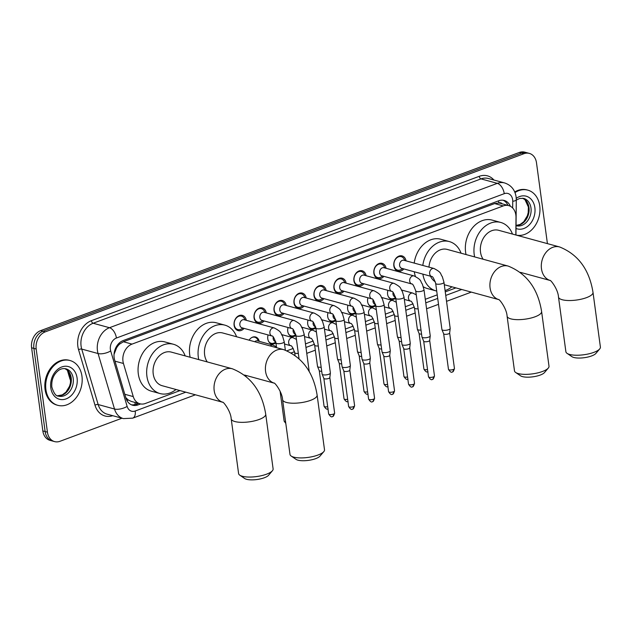 <?xml version="1.0" encoding="UTF-8"?>
<svg xmlns="http://www.w3.org/2000/svg" width="632" height="632" viewBox="0 0 632 632"><rect width="100%" height="100%" fill="white"/><g stroke="black" fill="none" stroke-linecap="round" stroke-linejoin="round"><path stroke-width="0.95" d="M275.931 342.923A7.434 5.712 -74.7 0 1 271.586 343.871A7.434 5.712 -74.7 0 1 267.778 338.847A7.434 5.712 -74.7 0 1 268.11 334.944M295.902 335.489A7.434 5.712 -74.7 0 1 291.557 336.437A7.434 5.712 -74.7 0 1 287.75 331.413A7.434 5.712 -74.7 0 1 288.081 327.51M315.874 328.055A7.434 5.712 -74.7 0 1 311.529 329.003A7.434 5.712 -74.7 0 1 307.721 323.987A7.434 5.712 -74.7 0 1 308.053 320.076M335.845 320.629A7.434 5.712 -74.7 0 1 331.5 321.57A7.434 5.712 -74.7 0 1 327.684 316.553A7.434 5.712 -74.7 0 1 328.024 312.65M355.808 313.195A7.434 5.712 -74.7 0 1 351.463 314.136A7.434 5.712 -74.7 0 1 347.655 309.119A7.434 5.712 -74.7 0 1 347.987 305.217M375.779 305.762A7.434 5.712 -74.7 0 1 371.434 306.71A7.434 5.712 -74.7 0 1 367.627 301.685A7.434 5.712 -74.7 0 1 367.958 297.783M395.75 298.328A7.434 5.712 -74.7 0 1 391.406 299.276A7.434 5.712 -74.7 0 1 387.598 294.251A7.434 5.712 -74.7 0 1 387.93 290.349M244.102 328.387A7.908 6.075 -74.7 0 1 238.153 330.615A7.908 6.075 -74.7 0 1 234.101 325.275A7.908 6.075 -74.7 0 1 242.317 315.368A7.908 6.075 -74.7 0 1 246.306 320.321M264.073 320.953A7.908 6.075 -74.7 0 1 258.117 323.189A7.908 6.075 -74.7 0 1 254.064 317.849A7.908 6.075 -74.7 0 1 262.288 307.934A7.908 6.075 -74.7 0 1 266.277 312.887M284.045 313.519A7.908 6.075 -74.7 0 1 278.088 315.755A7.908 6.075 -74.7 0 1 274.035 310.415A7.908 6.075 -74.7 0 1 282.251 300.508A7.908 6.075 -74.7 0 1 286.241 305.454M304.008 306.086A7.908 6.075 -74.7 0 1 298.059 308.321A7.908 6.075 -74.7 0 1 294.006 302.981A7.908 6.075 -74.7 0 1 302.222 293.074A7.908 6.075 -74.7 0 1 306.212 298.02M323.979 298.652A7.908 6.075 -74.7 0 1 318.022 300.887A7.908 6.075 -74.7 0 1 313.978 295.547A7.908 6.075 -74.7 0 1 322.194 285.64A7.908 6.075 -74.7 0 1 326.183 290.594M343.95 291.218A7.908 6.075 -74.7 0 1 337.994 293.453A7.908 6.075 -74.7 0 1 333.941 288.113A7.908 6.075 -74.7 0 1 342.165 278.206A7.908 6.075 -74.7 0 1 346.154 283.16M363.921 283.792A7.908 6.075 -74.7 0 1 357.965 286.019A7.908 6.075 -74.7 0 1 353.912 280.679A7.908 6.075 -74.7 0 1 362.128 270.773A7.908 6.075 -74.7 0 1 366.118 275.726M383.885 276.358A7.908 6.075 -74.7 0 1 377.936 278.594A7.908 6.075 -74.7 0 1 373.883 273.253A7.908 6.075 -74.7 0 1 382.099 263.339A7.908 6.075 -74.7 0 1 386.089 268.292M403.856 268.924A7.908 6.075 -74.7 0 1 397.899 271.16A7.908 6.075 -74.7 0 1 393.847 265.819A7.908 6.075 -74.7 0 1 402.07 255.913A7.908 6.075 -74.7 0 1 406.06 260.858M515.831 234.993L516.004 217.368A13.928 10.705 105.3 0 0 515.854 215.03A13.928 10.705 105.3 0 0 508.713 205.613A13.928 10.705 105.3 0 0 503.269 205.921L132.017 344.108A13.928 10.705 105.3 0 0 123.445 363.479L133.265 396.596A13.928 10.705 105.3 0 0 139.933 403.793A13.928 10.705 105.3 0 0 145.384 403.477L180.017 390.592M116.501 348.05A13.928 10.705 -74.7 0 1 119.645 344.077L119.456 344.148A4.645 3.571 105.3 0 0 116.501 348.05L114.037 354.386M502.171 203.828A4.645 3.571 105.3 0 0 498.853 202.935L498.664 203.006A13.928 10.705 -74.7 0 1 500.109 203.259L508.713 205.613M125.8 397.639L128.264 399.977L131.298 401.431L139.933 403.793M498.664 203.006L494.651 203.567L123.39 341.754L119.645 344.077M287.039 350.76L293.272 348.437M305.477 343.895L313.243 341.003M325.44 336.461L333.206 333.57M345.412 329.027L353.177 326.136M365.383 321.593L373.149 318.702M385.354 314.159L393.112 311.276M405.317 306.733L413.083 303.842M425.289 299.299L437.226 294.852M445.26 291.865L455.909 287.9M249.119 340.19A7.434 5.712 -74.7 0 1 255.533 336.967A7.434 5.712 -74.7 0 1 259.231 341.343M121.992 418.218L60.016 441.286A13.928 10.705 -74.7 0 1 54.573 441.594A13.928 10.705 -74.7 0 1 47.432 432.185L36.19 349.038L33.891 348.406A13.928 10.705 -74.7 0 1 42.929 331.255L521.613 153.086A13.928 10.705 -74.7 0 1 527.056 152.778A13.928 10.705 -74.7 0 0 521.613 153.086L42.929 331.255A13.928 10.705 -74.7 0 0 33.891 348.406L45.133 431.553L33.891 348.406L31.6 347.782A13.928 10.705 -74.7 0 1 40.638 330.631L519.322 152.462A13.928 10.705 -74.7 0 1 524.765 152.154L529.355 153.402A13.928 10.705 -74.7 0 1 536.497 162.819L547.423 243.628M54.573 441.594L52.274 440.97A13.928 10.705 -74.7 0 1 45.133 431.553A13.928 10.705 -74.7 0 0 52.274 440.97L49.983 440.346A13.928 10.705 -74.7 0 1 42.842 430.929L31.6 347.782M510.395 206.277A13.928 10.705 105.3 0 0 504.218 200.455A13.928 10.705 105.3 0 0 498.774 200.771L123.185 340.561A13.928 10.705 105.3 0 0 114.621 359.932L125.91 398.018A13.928 10.705 105.3 0 0 132.578 405.215A13.928 10.705 105.3 0 0 138.029 404.907L140.604 403.943M503.048 200.226A13.928 10.705 -74.7 0 1 508.002 205.416M36.19 349.038A13.928 10.705 -74.7 0 1 45.227 331.879L523.904 153.71A13.928 10.705 -74.7 0 1 529.355 153.402M138.266 403.335L135.73 404.275A13.928 10.705 -74.7 0 1 131.456 404.82M514.993 192.586A23.218 17.838 -74.7 0 1 527.831 190.145A23.218 17.838 -74.7 0 1 539.736 205.835A23.218 17.838 -74.7 0 1 516.147 235.08M514.74 191.962A23.218 17.838 -74.7 0 1 526.97 189.908L527.831 190.145M45.915 389.636A23.218 17.838 -74.7 0 1 70.057 360.532A23.218 17.838 -74.7 0 1 81.955 376.222A23.218 17.838 -74.7 0 1 57.812 405.325A23.218 17.838 -74.7 0 1 45.915 389.636M57.812 405.325L56.959 405.088A23.218 17.838 -74.7 0 1 45.054 389.399A23.218 17.838 -74.7 0 1 69.196 360.295L70.057 360.532M599.697 348.935L595.873 353.438A12.774 3.95 172.3 0 1 591.623 355.935A12.774 3.95 172.3 0 1 571.936 356.677L567.062 353.351A17.412 5.388 -7.7 0 0 593.898 352.348A17.412 5.388 -7.7 0 0 599.697 348.935A17.412 5.388 -7.7 0 0 600.4 347.071L593.006 292.371A17.412 5.388 172.3 0 1 586.496 297.64A17.412 5.388 172.3 0 1 568.571 300.524A17.412 5.388 172.3 0 1 558.491 297.04L565.885 351.74A17.412 5.388 -7.7 0 0 567.062 353.351M550.045 280.442A17.412 13.383 105.3 0 1 541.474 268.774A17.412 13.383 105.3 0 1 552.771 247.333A17.412 13.383 105.3 0 1 559.581 246.946L498.624 230.293A17.412 13.383 105.3 0 0 480.518 252.121A17.412 13.383 105.3 0 0 483.14 259.238M474.648 256.916A25.541 19.624 -74.7 0 1 474.205 254.467A25.541 19.624 -74.7 0 1 500.765 222.448A25.541 19.624 -74.7 0 1 512.465 234.077M466.045 254.57A25.541 19.624 -74.7 0 1 465.602 252.121A25.541 19.624 -74.7 0 1 492.162 220.102L500.765 222.448M548.299 368.069L544.476 372.572A12.774 3.95 172.3 0 1 540.218 375.068A12.774 3.95 172.3 0 1 520.539 375.803L515.657 372.477A17.412 5.388 -7.7 0 0 542.493 371.474A17.412 5.388 -7.7 0 0 548.299 368.069A17.412 5.388 -7.7 0 0 549.003 366.205L541.6 311.505A17.412 5.388 172.3 0 1 535.099 316.774A17.412 5.388 172.3 0 1 517.173 319.65A17.412 5.388 172.3 0 1 507.093 316.166L514.488 370.873A17.412 5.388 -7.7 0 0 515.657 372.477M444.296 284.724L498.664 299.584A17.412 13.383 105.3 0 1 490.077 287.908A17.412 13.383 105.3 0 1 501.373 266.467A17.412 13.383 105.3 0 1 508.183 266.08L447.219 249.419A17.412 13.383 105.3 0 0 428.978 267.123M422.816 265.44A25.541 19.624 -74.7 0 1 449.36 241.582A25.541 19.624 -74.7 0 1 461.068 253.203M414.213 263.086A25.541 19.624 -74.7 0 1 440.757 239.236L449.36 241.582M430.518 276.208A17.412 13.383 105.3 0 0 435.353 281.856M451.888 286.802A25.541 19.624 -74.7 0 1 445.086 290.57M436.712 291.06A25.541 19.624 -74.7 0 1 435.898 290.854A25.541 19.624 -74.7 0 1 422.879 274.122M435.898 290.854L427.295 288.508A25.541 19.624 -74.7 0 1 423.369 286.81M415.429 276.437A25.541 19.624 -74.7 0 1 414.276 271.768M323.805 451.627L319.982 456.122A12.774 3.95 172.3 0 1 315.731 458.627A12.774 3.95 172.3 0 1 296.053 459.361L291.17 456.035A17.412 5.388 -7.7 0 0 318.007 455.032A17.412 5.388 -7.7 0 0 323.805 451.627A17.412 5.388 -7.7 0 0 324.508 449.763L317.114 395.055A17.412 5.388 172.3 0 1 310.612 400.333A17.412 5.388 172.3 0 1 292.679 403.208A17.412 5.388 172.3 0 1 282.599 399.724L289.993 454.424A17.412 5.388 -7.7 0 0 291.17 456.035M274.154 383.126A17.412 13.383 105.3 0 1 265.582 371.466A17.412 13.383 105.3 0 1 276.887 350.025A17.412 13.383 105.3 0 1 283.689 349.638L222.733 332.977A17.412 13.383 105.3 0 0 204.626 354.805A17.412 13.383 105.3 0 0 207.249 361.923M198.756 359.608A25.541 19.624 -74.7 0 1 198.314 357.159A25.541 19.624 -74.7 0 1 224.873 325.14A25.541 19.624 -74.7 0 1 236.581 336.761M190.153 357.254A25.541 19.624 -74.7 0 1 189.711 354.805A25.541 19.624 -74.7 0 1 216.27 322.786L224.873 325.14M272.408 470.753L268.584 475.256A12.774 3.95 172.3 0 1 264.326 477.76A12.774 3.95 172.3 0 1 244.647 478.495L239.765 475.169A17.412 5.388 -7.7 0 0 266.609 474.166A17.412 5.388 -7.7 0 0 272.408 470.753A17.412 5.388 -7.7 0 0 273.111 468.889L265.717 414.189A17.412 5.388 172.3 0 1 259.207 419.458A17.412 5.388 172.3 0 1 241.282 422.342A17.412 5.388 172.3 0 1 231.201 418.858L238.596 473.558A17.412 5.388 -7.7 0 0 239.765 475.169M222.756 402.26A17.412 13.383 105.3 0 1 214.185 390.6A17.412 13.383 105.3 0 1 225.482 369.151A17.412 13.383 105.3 0 1 232.292 368.764L171.327 352.111A17.412 13.383 105.3 0 0 153.22 373.939A17.412 13.383 105.3 0 0 162.148 385.71L222.772 402.276M175.996 389.494A25.541 19.624 -74.7 0 1 160.007 393.546A25.541 19.624 -74.7 0 1 146.916 376.285A25.541 19.624 -74.7 0 1 173.476 344.274A25.541 19.624 -74.7 0 1 185.176 355.895M160.007 393.546L151.404 391.192A25.541 19.624 -74.7 0 1 138.313 373.939A25.541 19.624 -74.7 0 1 164.873 341.92L173.476 344.274M404.986 260.566L403.982 258.851A6.968 5.348 105.3 0 0 401.249 256.655A6.968 5.348 105.3 0 0 394.005 265.393A6.968 5.348 105.3 0 0 397.575 270.093A6.968 5.348 105.3 0 0 401.043 269.595L402.782 268.632M403.951 260.281A4.179 3.207 105.3 0 0 399.606 265.527A4.179 3.207 105.3 0 0 401.755 268.347L431.798 276.563A4.179 3.207 105.3 0 1 429.657 273.735A4.179 3.207 105.3 0 1 432.169 268.671A4.179 3.207 105.3 0 1 434.002 268.497L403.951 260.281M435.677 283.405A4.179 1.296 172.3 0 0 437.984 284.242A4.179 1.296 172.3 0 0 442.195 283.626A4.179 1.296 172.3 0 0 442.4 283.555A4.179 1.296 172.3 0 0 443.964 282.291L450.197 328.411A4.179 1.296 172.3 0 1 450.197 328.522A4.179 1.296 172.3 0 1 448.641 329.675A4.179 1.296 172.3 0 1 442.811 330.18A4.179 1.296 172.3 0 1 441.942 329.635A4.179 1.296 172.3 0 1 441.918 329.533L435.677 283.405C433.852 278.435 432.557 276.152 431.798 276.563M449.644 332.945A3.018 0.932 172.3 0 1 449.644 333.017A3.018 0.932 172.3 0 1 448.515 333.854A3.018 0.932 172.3 0 1 444.304 334.217A3.018 0.932 172.3 0 1 443.68 333.83A3.018 0.932 172.3 0 1 443.656 333.751M385.014 268L384.011 266.277A6.968 5.348 105.3 0 0 381.278 264.089A6.968 5.348 105.3 0 0 374.033 272.819A6.968 5.348 105.3 0 0 377.604 277.527A6.968 5.348 105.3 0 0 381.072 277.029L382.818 276.065M383.987 267.715A4.179 3.207 105.3 0 0 379.642 272.953A4.179 3.207 105.3 0 0 381.783 275.781L411.835 283.989A4.179 3.207 105.3 0 1 409.694 281.169A4.179 3.207 105.3 0 1 412.198 276.105A4.179 3.207 105.3 0 1 414.039 275.931L383.987 267.715M415.714 290.839A4.179 1.296 172.3 0 0 418.013 291.676A4.179 1.296 172.3 0 0 422.223 291.06A4.179 1.296 172.3 0 0 422.437 290.989A4.179 1.296 172.3 0 0 423.993 289.717L430.234 335.845A4.179 1.296 172.3 0 1 430.234 335.947A4.179 1.296 172.3 0 1 428.67 337.109A4.179 1.296 172.3 0 1 422.848 337.614A4.179 1.296 172.3 0 1 421.978 337.069A4.179 1.296 172.3 0 1 421.947 336.967L415.714 290.839C413.881 285.862 412.593 283.578 411.835 283.989M429.673 340.379A3.018 0.932 172.3 0 1 429.673 340.451A3.018 0.932 172.3 0 1 428.543 341.288A3.018 0.932 172.3 0 1 424.341 341.651A3.018 0.932 172.3 0 1 423.709 341.256A3.018 0.932 172.3 0 1 423.693 341.185M365.051 275.433L364.04 273.711A6.968 5.348 105.3 0 0 361.307 271.523A6.968 5.348 105.3 0 0 354.07 280.252A6.968 5.348 105.3 0 0 357.641 284.961A6.968 5.348 105.3 0 0 361.101 284.463L362.847 283.499M364.016 275.149A4.179 3.207 105.3 0 0 359.671 280.387A4.179 3.207 105.3 0 0 361.812 283.215L391.864 291.423A4.179 3.207 105.3 0 1 389.723 288.603A4.179 3.207 105.3 0 1 392.227 283.539A4.179 3.207 105.3 0 1 394.068 283.365L364.016 275.149M395.743 298.272A4.179 1.296 172.3 0 0 398.042 299.102A4.179 1.296 172.3 0 0 402.252 298.494A4.179 1.296 172.3 0 0 402.466 298.415A4.179 1.296 172.3 0 0 404.022 297.151L410.263 343.279A4.179 1.296 172.3 0 1 410.263 343.381A4.179 1.296 172.3 0 1 408.699 344.543A4.179 1.296 172.3 0 1 402.876 345.048A4.179 1.296 172.3 0 1 402.007 344.503A4.179 1.296 172.3 0 1 401.976 344.401L395.743 298.272C393.918 293.295 392.622 291.012 391.864 291.423M409.702 347.805A3.018 0.932 172.3 0 1 409.702 347.884A3.018 0.932 172.3 0 1 408.572 348.722A3.018 0.932 172.3 0 1 404.369 349.085A3.018 0.932 172.3 0 1 403.737 348.69A3.018 0.932 172.3 0 1 403.722 348.619M345.08 282.867L344.069 281.145A6.968 5.348 105.3 0 0 341.343 278.957A6.968 5.348 105.3 0 0 334.099 287.686A6.968 5.348 105.3 0 0 337.67 292.395A6.968 5.348 105.3 0 0 341.138 291.897L342.876 290.925M344.045 282.583A4.179 3.207 105.3 0 0 339.7 287.821A4.179 3.207 105.3 0 0 341.841 290.649L371.893 298.857A4.179 3.207 105.3 0 1 369.752 296.037A4.179 3.207 105.3 0 1 372.264 290.973A4.179 3.207 105.3 0 1 374.097 290.791L344.045 282.583M375.771 305.706A4.179 1.296 172.3 0 0 378.078 306.536A4.179 1.296 172.3 0 0 382.289 305.928A4.179 1.296 172.3 0 0 382.494 305.849A4.179 1.296 172.3 0 0 384.058 304.585L390.292 350.713A4.179 1.296 172.3 0 1 390.292 350.815A4.179 1.296 172.3 0 1 388.727 351.977A4.179 1.296 172.3 0 1 382.905 352.474A4.179 1.296 172.3 0 1 382.036 351.929A4.179 1.296 172.3 0 1 382.012 351.827L375.771 305.706C373.947 300.729 372.651 298.446 371.893 298.857M389.731 355.239A3.018 0.932 172.3 0 1 389.731 355.318A3.018 0.932 172.3 0 1 388.609 356.156A3.018 0.932 172.3 0 1 384.398 356.519A3.018 0.932 172.3 0 1 383.774 356.124A3.018 0.932 172.3 0 1 383.75 356.053M325.109 290.301L324.105 288.579A6.968 5.348 105.3 0 0 321.372 286.391A6.968 5.348 105.3 0 0 314.128 295.12A6.968 5.348 105.3 0 0 317.699 299.829A6.968 5.348 105.3 0 0 321.167 299.331L322.905 298.359M324.082 290.017A4.179 3.207 105.3 0 0 319.729 295.255A4.179 3.207 105.3 0 0 321.878 298.075L351.929 306.291A4.179 3.207 105.3 0 1 349.78 303.463A4.179 3.207 105.3 0 1 352.293 298.407A4.179 3.207 105.3 0 1 354.125 298.225L324.082 290.017M355.8 313.14A4.179 1.296 172.3 0 0 358.107 313.97A4.179 1.296 172.3 0 0 362.318 313.353A4.179 1.296 172.3 0 0 362.523 313.282A4.179 1.296 172.3 0 0 364.087 312.018L370.32 358.139A4.179 1.296 172.3 0 1 370.32 358.249A4.179 1.296 172.3 0 1 368.764 359.411A4.179 1.296 172.3 0 1 362.934 359.908A4.179 1.296 172.3 0 1 362.065 359.363A4.179 1.296 172.3 0 1 362.041 359.26L355.8 313.14C353.975 308.163 352.68 305.88 351.929 306.291M369.767 362.673A3.018 0.932 172.3 0 1 369.767 362.752A3.018 0.932 172.3 0 1 368.638 363.59A3.018 0.932 172.3 0 1 364.427 363.953A3.018 0.932 172.3 0 1 363.803 363.558A3.018 0.932 172.3 0 1 363.779 363.487M305.145 297.727L304.134 296.013A6.968 5.348 105.3 0 0 301.401 293.817A6.968 5.348 105.3 0 0 294.157 302.554A6.968 5.348 105.3 0 0 297.727 307.263A6.968 5.348 105.3 0 0 301.195 306.765L302.941 305.793M304.111 297.451A4.179 3.207 105.3 0 0 299.766 302.688A4.179 3.207 105.3 0 0 301.906 305.509L331.958 313.725A4.179 3.207 105.3 0 1 329.817 310.897A4.179 3.207 105.3 0 1 332.321 305.833A4.179 3.207 105.3 0 1 334.162 305.659L304.111 297.451M335.837 320.574A4.179 1.296 172.3 0 0 338.136 321.404A4.179 1.296 172.3 0 0 342.347 320.787A4.179 1.296 172.3 0 0 342.56 320.716A4.179 1.296 172.3 0 0 344.116 319.452L350.357 365.572A4.179 1.296 172.3 0 1 350.357 365.683A4.179 1.296 172.3 0 1 348.793 366.837A4.179 1.296 172.3 0 1 342.971 367.342A4.179 1.296 172.3 0 1 342.102 366.797A4.179 1.296 172.3 0 1 342.07 366.694L335.837 320.574C334.004 315.597 332.716 313.314 331.958 313.725M349.796 370.107A3.018 0.932 172.3 0 1 349.796 370.186A3.018 0.932 172.3 0 1 348.667 371.024A3.018 0.932 172.3 0 1 344.464 371.387A3.018 0.932 172.3 0 1 343.832 370.992A3.018 0.932 172.3 0 1 343.816 370.913M285.174 305.161L284.163 303.447A6.968 5.348 105.3 0 0 281.438 301.251A6.968 5.348 105.3 0 0 274.193 309.988A6.968 5.348 105.3 0 0 277.764 314.689A6.968 5.348 105.3 0 0 281.224 314.191L282.97 313.227M284.139 304.885A4.179 3.207 105.3 0 0 279.794 310.122A4.179 3.207 105.3 0 0 281.935 312.943L311.987 321.159A4.179 3.207 105.3 0 1 309.846 318.331A4.179 3.207 105.3 0 1 312.35 313.267A4.179 3.207 105.3 0 1 314.191 313.093L284.139 304.885M315.866 328A4.179 1.296 172.3 0 0 318.165 328.838A4.179 1.296 172.3 0 0 322.375 328.221A4.179 1.296 172.3 0 0 322.589 328.15A4.179 1.296 172.3 0 0 324.153 326.886L330.386 373.006A4.179 1.296 172.3 0 1 330.386 373.117A4.179 1.296 172.3 0 1 328.822 374.27A4.179 1.296 172.3 0 1 322.999 374.776A4.179 1.296 172.3 0 1 322.13 374.231A4.179 1.296 172.3 0 1 322.099 374.128L315.866 328C314.041 323.031 312.745 320.748 311.987 321.159M329.825 377.541A3.018 0.932 172.3 0 1 329.825 377.612A3.018 0.932 172.3 0 1 328.695 378.45A3.018 0.932 172.3 0 1 324.493 378.813A3.018 0.932 172.3 0 1 323.861 378.426A3.018 0.932 172.3 0 1 323.845 378.347M265.203 312.595L264.192 310.873A6.968 5.348 105.3 0 0 261.466 308.685A6.968 5.348 105.3 0 0 254.222 317.414A6.968 5.348 105.3 0 0 257.793 322.123A6.968 5.348 105.3 0 0 261.261 321.625L262.999 320.661M264.168 312.311A4.179 3.207 105.3 0 0 259.823 317.556A4.179 3.207 105.3 0 0 261.964 320.377L292.016 328.585A4.179 3.207 105.3 0 1 289.875 325.764A4.179 3.207 105.3 0 1 292.387 320.701A4.179 3.207 105.3 0 1 294.22 320.527L264.168 312.311M245.232 320.029L244.228 318.307A6.968 5.348 105.3 0 0 241.495 316.118A6.968 5.348 105.3 0 0 234.251 324.848A6.968 5.348 105.3 0 0 237.822 329.556A6.968 5.348 105.3 0 0 241.29 329.059L243.028 328.095M244.205 319.745A4.179 3.207 105.3 0 0 239.86 324.982A4.179 3.207 105.3 0 0 242.001 327.81L272.052 336.019A4.179 3.207 105.3 0 1 269.904 333.198A4.179 3.207 105.3 0 1 272.416 328.134A4.179 3.207 105.3 0 1 274.256 327.961L244.205 319.745M393.065 292.332A4.179 3.207 105.3 0 0 392.986 294.093A4.179 3.207 105.3 0 0 395.126 296.922L395.498 297.024M421.015 330.062A4.179 1.296 172.3 0 1 418.266 329.912A4.179 1.296 172.3 0 1 417.397 329.367A4.179 1.296 172.3 0 1 417.365 329.272L414.489 307.997C412.664 303.028 411.369 300.745 410.61 301.156A4.179 3.207 105.3 0 1 408.469 298.328A4.179 3.207 105.3 0 1 410.982 293.264A4.179 3.207 105.3 0 1 412.815 293.09L401.636 290.033M421.56 334.075A3.018 0.932 172.3 0 1 419.759 333.957A3.018 0.932 172.3 0 1 419.127 333.562A3.018 0.932 172.3 0 1 419.111 333.491M388.356 296.7A6.968 5.348 105.3 0 0 390.955 298.667A6.968 5.348 105.3 0 0 394.415 298.17L395.608 297.506M373.093 299.766A4.179 3.207 105.3 0 0 373.014 301.527A4.179 3.207 105.3 0 0 375.155 304.355L375.527 304.458M401.043 337.496A4.179 1.296 172.3 0 1 398.294 337.346A4.179 1.296 172.3 0 1 397.425 336.801A4.179 1.296 172.3 0 1 397.394 336.698L394.518 315.431C392.693 310.454 391.398 308.171 390.639 308.582A4.179 3.207 105.3 0 1 388.498 305.762A4.179 3.207 105.3 0 1 391.011 300.698A4.179 3.207 105.3 0 1 392.843 300.524L381.665 297.467M401.589 341.509A3.018 0.932 172.3 0 1 399.787 341.391A3.018 0.932 172.3 0 1 399.155 340.996A3.018 0.932 172.3 0 1 399.14 340.925M368.393 304.134A6.968 5.348 105.3 0 0 370.984 306.101A6.968 5.348 105.3 0 0 374.452 305.604L375.637 304.94M353.122 307.199A4.179 3.207 105.3 0 0 353.043 308.961A4.179 3.207 105.3 0 0 355.192 311.789L355.555 311.884M381.072 344.93A4.179 1.296 172.3 0 1 378.323 344.78A4.179 1.296 172.3 0 1 377.454 344.235A4.179 1.296 172.3 0 1 377.43 344.132L374.555 322.865C372.722 317.888 371.434 315.605 370.676 316.016A4.179 3.207 105.3 0 1 368.527 313.195A4.179 3.207 105.3 0 1 371.039 308.132A4.179 3.207 105.3 0 1 372.88 307.958L361.694 304.901M381.617 348.943A3.018 0.932 172.3 0 1 379.816 348.825A3.018 0.932 172.3 0 1 379.192 348.43A3.018 0.932 172.3 0 1 379.168 348.351M348.422 311.568A6.968 5.348 105.3 0 0 351.013 313.535A6.968 5.348 105.3 0 0 354.481 313.038L355.674 312.374M333.151 314.633A4.179 3.207 105.3 0 0 333.08 316.395A4.179 3.207 105.3 0 0 335.221 319.215L335.592 319.318M361.109 352.364A4.179 1.296 172.3 0 1 358.352 352.214A4.179 1.296 172.3 0 1 357.483 351.668A4.179 1.296 172.3 0 1 357.459 351.566L354.584 330.299C352.759 325.322 351.463 323.039 350.705 323.45A4.179 3.207 105.3 0 1 348.564 320.629A4.179 3.207 105.3 0 1 351.068 315.565A4.179 3.207 105.3 0 1 352.909 315.384L341.722 312.334M361.646 356.377A3.018 0.932 172.3 0 1 359.845 356.25A3.018 0.932 172.3 0 1 359.221 355.863A3.018 0.932 172.3 0 1 359.197 355.784M328.45 318.994A6.968 5.348 105.3 0 0 331.042 320.969A6.968 5.348 105.3 0 0 334.51 320.471L335.703 319.808M313.188 322.059A4.179 3.207 105.3 0 0 313.109 323.829A4.179 3.207 105.3 0 0 315.25 326.649L315.621 326.752M341.138 359.79A4.179 1.296 172.3 0 1 338.389 359.648A4.179 1.296 172.3 0 1 337.52 359.102A4.179 1.296 172.3 0 1 337.488 359L334.612 337.733C332.788 332.756 331.492 330.473 330.733 330.884A4.179 3.207 105.3 0 1 328.593 328.055A4.179 3.207 105.3 0 1 331.105 322.999A4.179 3.207 105.3 0 1 332.938 322.818L321.759 319.76M341.683 363.803A3.018 0.932 172.3 0 1 339.882 363.684A3.018 0.932 172.3 0 1 339.25 363.289A3.018 0.932 172.3 0 1 339.234 363.218M308.479 326.428A6.968 5.348 105.3 0 0 311.078 328.403A6.968 5.348 105.3 0 0 314.538 327.905L315.731 327.242M293.216 329.493A4.179 3.207 105.3 0 0 293.137 331.263A4.179 3.207 105.3 0 0 295.278 334.083L295.65 334.186M321.167 367.224A4.179 1.296 172.3 0 1 318.417 367.081A4.179 1.296 172.3 0 1 317.548 366.536A4.179 1.296 172.3 0 1 317.517 366.434L314.641 345.167C312.816 340.19 311.521 337.907 310.762 338.317A4.179 3.207 105.3 0 1 308.621 335.489A4.179 3.207 105.3 0 1 311.134 330.425A4.179 3.207 105.3 0 1 312.966 330.252L301.788 327.194M321.712 371.237A3.018 0.932 172.3 0 1 319.911 371.118A3.018 0.932 172.3 0 1 319.279 370.723A3.018 0.932 172.3 0 1 319.263 370.652M288.516 333.862A6.968 5.348 105.3 0 0 291.107 335.829A6.968 5.348 105.3 0 0 294.575 335.331L295.768 334.676M273.245 336.927A4.179 3.207 105.3 0 0 273.174 338.697A4.179 3.207 105.3 0 0 275.315 341.517L275.678 341.62M268.545 341.296A6.968 5.348 105.3 0 0 271.136 343.263A6.968 5.348 105.3 0 0 274.604 342.765L275.797 342.102M258.583 341.169L257.572 339.447A6.968 5.348 105.3 0 0 254.838 337.259A6.968 5.348 105.3 0 0 251.607 337.638M276.468 346.865L273.032 345.119L257.548 340.885A4.179 3.207 105.3 0 0 254.736 341.722M114.408 351.779A13.928 5.601 -16.5 0 0 114.905 351.542M498.853 202.935A13.928 7.805 -110.4 0 0 498.482 200.873M135.035 404.512A13.928 7.805 -110.4 0 0 135.027 402.45M126.953 400.546A13.928 5.601 -16.5 0 0 128.264 399.977M119.456 344.148A13.928 7.805 -110.4 0 0 119.274 343.018M494.651 203.567L503.269 205.921M124.804 394.281L133.265 396.596M114.985 361.164L123.445 363.479M123.39 341.754L132.017 344.108M70.705 380.922L69.852 378.623A16.25 6.533 -16.5 0 0 70.745 379.982M40.638 330.631L45.227 331.879M519.322 152.462L523.904 153.71M42.842 430.929L47.432 432.185M512.678 207.999L512.742 201.3A9.29 7.134 105.3 0 0 512.647 199.744A9.29 7.134 105.3 0 0 504.249 193.676L116.406 338.033A9.29 7.134 105.3 0 0 110.379 349.464A9.29 7.134 105.3 0 0 110.695 350.95L127.143 406.416A9.29 7.134 105.3 0 0 135.216 411.005L185.816 392.172M127.143 406.416A9.29 3.737 -16.5 0 1 114.51 409.015L98.063 353.541A18.573 14.267 -74.7 0 1 97.439 350.586A18.573 14.267 -74.7 0 1 109.486 327.716L497.329 183.351A18.573 14.267 -74.7 0 1 504.597 182.94L488.252 178.477A18.573 14.267 105.3 0 0 480.992 178.888L93.141 323.244A18.573 14.267 105.3 0 0 81.094 346.115A18.573 14.267 105.3 0 0 81.718 349.077L98.165 404.543A18.573 14.267 105.3 0 0 107.061 414.142L123.406 418.605A18.573 14.267 -74.7 0 1 114.51 409.015L98.165 404.543A2.323 0.932 163.5 0 0 95.005 405.191L78.566 349.725A20.896 16.053 -74.7 0 1 91.411 320.669L479.261 176.304A2.323 1.303 -110.4 0 0 480.992 178.888L497.329 183.351A9.29 5.206 69.6 0 1 504.249 193.676M78.566 349.725A2.323 0.932 163.5 0 1 81.718 349.077L98.063 353.541A9.29 3.737 -16.5 0 0 110.695 350.95M479.261 176.304A20.896 16.053 -74.7 0 1 493.916 180.017M112.717 415.69A20.896 16.053 -74.7 0 1 95.005 405.191M116.406 338.033A9.29 5.206 69.6 0 0 109.486 327.716L93.141 323.244A2.323 1.303 -110.4 0 1 91.411 320.669M291.407 352.869L294.52 351.716M305.959 347.458L314.483 344.282M325.922 340.024L334.454 336.848M345.894 332.59L354.426 329.414M365.865 325.156L374.397 321.98M385.836 317.722L394.36 314.554M405.799 310.296L414.331 307.12M425.771 302.862L437.707 298.415M445.742 295.428L461.708 289.488M135.216 411.005A9.29 5.206 69.6 0 1 132.72 418.147L195.438 394.803M512.742 201.3A9.29 1.928 0.5 0 0 516.289 199.823L515.957 235.025M135.73 404.275L138.029 404.907M516.289 200.067L519.749 198.424L523.723 198.416A14.157 10.878 -74.7 0 1 530.975 207.983A14.157 10.878 -74.7 0 1 516.257 225.727L516.044 225.663M516.257 198.361A16.938 13.011 -74.7 0 1 534.862 207.644A16.938 13.011 -74.7 0 1 529.735 224.4A16.938 13.011 -74.7 0 1 516.02 228.46M522.735 198.219A14.157 10.878 -74.7 0 1 528.968 207.43A14.157 10.878 -74.7 0 1 516.044 225.466M65.949 368.804A14.157 10.878 -74.7 0 1 73.201 378.37A14.157 10.878 -74.7 0 1 58.484 396.114C55.964 396.288 53.744 393.246 51.824 386.982C51.326 379.895 53.57 374.381 58.547 370.431C60.775 368.78 63.247 368.235 65.949 368.804M50.789 387.819A16.938 13.011 -74.7 0 1 61.778 366.963A16.938 13.011 -74.7 0 1 77.088 378.031A16.938 13.011 -74.7 0 1 66.091 398.895A16.938 13.011 -74.7 0 1 50.789 387.819M64.962 368.606A14.157 10.878 -74.7 0 1 71.195 377.817A14.157 10.878 -74.7 0 1 57.536 395.782M448.475 369.372C450.229 372.106 451.58 372.92 452.52 371.798C452.97 372.216 453.618 371.134 454.455 368.567A3.018 0.932 172.3 0 1 453.326 369.483A3.018 0.932 172.3 0 1 450.221 369.981A3.018 0.932 172.3 0 1 448.475 369.372L443.664 333.791M452.52 371.798A3.018 1.691 -110.4 0 0 453.326 369.483M428.504 376.806C430.258 379.54 431.609 380.353 432.549 379.232C432.999 379.65 433.647 378.568 434.484 376A3.018 0.932 172.3 0 1 433.362 376.909A3.018 0.932 172.3 0 1 430.25 377.415A3.018 0.932 172.3 0 1 428.504 376.806L423.693 341.225M432.549 379.232A3.018 1.691 -110.4 0 0 433.362 376.909M408.533 384.24C410.294 386.974 411.637 387.779 412.578 386.666C413.036 387.084 413.676 386.002 414.521 383.434A3.018 0.932 172.3 0 1 413.391 384.343A3.018 0.932 172.3 0 1 410.287 384.841A3.018 0.932 172.3 0 1 408.533 384.24L403.722 348.659M412.578 386.666A3.018 1.691 -110.4 0 0 413.391 384.343M388.569 391.674C390.323 394.408 391.674 395.213 392.614 394.099C393.065 394.51 393.712 393.436 394.55 390.86A3.018 0.932 172.3 0 1 393.42 391.777A3.018 0.932 172.3 0 1 390.315 392.275A3.018 0.932 172.3 0 1 388.569 391.674L383.758 356.085M392.614 394.099A3.018 1.691 -110.4 0 0 393.42 391.777M368.598 399.108C370.352 401.841 371.703 402.647 372.643 401.533C373.093 401.944 373.741 400.87 374.579 398.294A3.018 0.932 172.3 0 1 373.457 399.211A3.018 0.932 172.3 0 1 370.344 399.708A3.018 0.932 172.3 0 1 368.598 399.108L363.787 363.519M372.643 401.533A3.018 1.691 -110.4 0 0 373.457 399.211M348.627 406.534C350.381 409.275 351.732 410.081 352.672 408.959C353.122 409.378 353.77 408.304 354.615 405.728A3.018 0.932 172.3 0 1 353.486 406.645A3.018 0.932 172.3 0 1 350.373 407.142A3.018 0.932 172.3 0 1 348.627 406.534L343.816 370.952M352.672 408.959A3.018 1.691 -110.4 0 0 353.486 406.645M328.664 413.968C330.418 416.701 331.76 417.515 332.701 416.393C333.159 416.812 333.807 415.738 334.644 413.162A3.018 0.932 172.3 0 1 333.514 414.079A3.018 0.932 172.3 0 1 330.41 414.576A3.018 0.932 172.3 0 1 328.664 413.968L323.853 378.386M332.701 416.393A3.018 1.691 -110.4 0 0 333.514 414.079M294.22 320.527C302.57 324.903 300.129 325.646 302.523 328.64L304.182 334.312A4.179 1.296 172.3 0 1 302.617 335.584A4.179 1.296 172.3 0 1 302.412 335.655A4.179 1.296 172.3 0 1 298.201 336.271A4.179 1.296 172.3 0 1 295.895 335.434C294.07 330.457 292.774 328.174 292.016 328.585M274.256 327.961C282.599 332.337 280.166 333.08 282.551 336.074L284.21 341.746A4.179 1.296 172.3 0 1 282.646 343.01A4.179 1.296 172.3 0 1 282.441 343.089A4.179 1.296 172.3 0 1 278.23 343.697A4.179 1.296 172.3 0 1 275.931 342.868C274.098 337.891 272.811 335.608 272.052 336.019M418.139 308.795A4.179 1.296 172.3 0 1 414.489 307.997M427.524 369.554A3.018 0.932 172.3 0 1 423.922 369.112L419.111 333.53M398.168 316.229A4.179 1.296 172.3 0 1 394.518 315.431M407.553 376.988A3.018 0.932 172.3 0 1 403.951 376.546L399.14 340.956M378.197 323.663A4.179 1.296 172.3 0 1 374.555 322.865M387.59 384.422A3.018 0.932 172.3 0 1 383.987 383.98L379.176 348.39M358.233 331.089A4.179 1.296 172.3 0 1 354.584 330.299M367.619 391.848A3.018 0.932 172.3 0 1 364.016 391.406L359.205 355.824M338.262 338.523A4.179 1.296 172.3 0 1 334.612 337.733M347.647 399.282A3.018 0.932 172.3 0 1 344.045 398.839L339.234 363.258M318.291 345.957A4.179 1.296 172.3 0 1 314.641 345.167M327.676 406.716A3.018 0.932 172.3 0 1 324.082 406.273L319.271 370.692L317.548 366.536M281.817 334.628L293.003 337.685A4.179 3.207 105.3 0 0 291.162 337.859A4.179 3.207 105.3 0 0 288.658 342.923A4.179 3.207 105.3 0 0 290.799 345.751L284.519 344.029M298.328 353.391A4.179 1.296 172.3 0 1 294.678 352.593L295.033 355.231M273.032 345.119A4.179 3.207 105.3 0 0 271.191 345.293A4.179 3.207 105.3 0 0 270.22 345.957M285.577 421.726A3.018 0.932 172.3 0 1 284.139 421.141L280.095 391.208M69.852 378.623L67.387 370.305M516.289 199.823L516.115 196.931C514.969 189.798 511.13 185.129 504.597 182.94M123.406 418.605L132.72 418.147M245.793 376.056L246.835 375.669M306.757 353.367L315.321 350.175M326.728 345.933L335.292 342.749M346.692 338.499L355.263 335.315M366.663 331.073L375.226 327.882M386.634 323.639L395.197 320.448M406.597 316.205L415.169 313.014M426.568 308.772L438.505 304.332M446.54 301.338L471.322 292.11M516.052 225.434L520.12 224.463L523.762 221.706L527.325 215.844L528.218 212.613L528.368 207.004L525.05 199.807L522.696 198.219M57.504 395.766L62.347 394.85L65.989 392.085L69.552 386.231L70.444 383L70.594 377.391L67.269 370.194L64.922 368.606M559.581 246.946C578.146 254.404 589.293 269.54 593.006 292.371M550.401 280.545L549.958 280.387C550.456 279.549 558.103 289.251 558.491 297.04M520.42 272.353L550.069 280.45M508.183 266.08C526.748 273.53 537.887 288.674 541.6 311.505M499.004 299.679L498.553 299.521C499.051 298.675 506.698 308.384 507.093 316.166M283.689 349.638C302.262 357.088 313.401 372.232 317.114 395.055M274.509 383.229L274.067 383.079C274.565 382.234 282.212 391.943 282.599 399.724M244.529 375.037L274.177 383.142M232.292 368.764C250.857 376.222 261.996 391.358 265.717 414.189M223.112 402.363L222.669 402.205C223.167 401.367 230.814 411.077 231.201 418.858M401.249 256.655L399.053 256.055M443.68 333.83L441.942 329.635M397.575 270.093L395.379 269.493M443.964 282.291L442.305 276.611C439.912 273.617 442.353 272.882 434.002 268.497M449.644 333.017L450.197 328.522M454.455 368.567L449.644 332.985M381.278 264.089L379.082 263.489M423.709 341.256L421.978 337.069M377.604 277.527L375.408 276.927M423.993 289.717L422.334 284.045C419.948 281.05 422.389 280.308 414.039 275.931M429.673 340.451L430.234 335.947M434.484 376L429.673 340.411M361.307 271.523L359.118 270.923M403.737 348.69L402.007 344.503M357.641 284.961L355.445 284.361M404.022 297.151L402.363 291.478C399.977 288.484 402.418 287.742 394.068 283.365M409.702 347.884L410.263 343.381M414.521 383.434L409.71 347.845M341.343 278.957L339.147 278.357M383.774 356.124L382.036 351.929M337.67 292.395L335.474 291.794M384.058 304.585L382.392 298.904C380.006 295.918 382.447 295.176 374.097 290.791M389.731 355.318L390.292 350.815M394.55 390.86L389.739 355.279M321.372 286.391L319.176 285.79M363.803 363.558L362.065 359.363M317.699 299.829L315.502 299.228M364.087 312.018L362.428 306.338C360.043 303.344 362.476 302.61 354.125 298.225M369.767 362.752L370.32 358.249M374.579 398.294L369.767 362.713M301.401 293.817L299.205 293.224M343.832 370.992L342.102 366.797M297.727 307.263L295.539 306.662M344.116 319.452L342.457 313.772C340.071 310.778 342.512 310.043 334.162 305.659M349.796 370.186L350.357 365.683M354.615 405.728L349.804 370.147M281.438 301.251L279.241 300.65M323.861 378.426L322.13 374.231M277.764 314.689L275.568 314.088M324.153 326.886L322.486 321.206C320.1 318.212 322.541 317.477 314.191 313.093M329.825 377.612L330.386 373.117M334.644 413.162L329.833 377.581M261.466 308.685L259.27 308.084M295.895 335.434L299.023 358.549M257.793 322.123L255.597 321.522M304.182 334.312L309.245 371.766M241.495 316.118L239.299 315.518M275.931 342.868L276.579 347.695M237.822 329.556L235.625 328.956M284.21 341.746L285.348 350.136M416.251 294.836L412.815 293.09M419.127 333.562L417.397 329.367M390.955 298.667L389.612 298.304M404.338 299.434L410.61 301.156M423.922 369.112C425.676 371.845 427.027 372.651 427.967 371.537M396.28 302.27L392.843 300.524M399.155 340.996L397.425 336.801M370.984 306.101L369.641 305.738M384.367 306.868L390.639 308.582M403.951 376.546C405.712 379.279 407.055 380.085 407.996 378.971M376.317 309.704L372.88 307.958M379.192 348.43L377.454 344.235M351.013 313.535L349.67 313.164M364.395 314.302L370.676 316.016M383.987 383.98C385.741 386.713 387.092 387.519 388.032 386.397M356.345 317.138L352.909 315.384M359.221 355.863L357.483 351.668M331.042 320.969L329.699 320.598M344.424 321.735L350.705 323.45M364.016 391.406C365.77 394.147 367.121 394.953 368.061 393.831M336.374 324.572L332.938 322.818M339.25 363.289L337.52 359.102M311.078 328.403L309.735 328.032M324.461 329.169L330.733 330.884M344.045 398.839C345.799 401.573 347.15 402.387 348.09 401.265M316.403 332.005L312.966 330.252M291.107 335.829L289.764 335.466M304.49 336.603L310.762 338.317M324.082 406.273C325.836 409.007 327.178 409.82 328.119 408.699M296.44 339.431L293.003 337.685M271.136 343.263L269.793 342.9M294.678 352.593C292.845 347.624 291.557 345.341 290.799 345.751M254.838 337.259L253.495 336.888M284.139 421.141L285.806 423.448"/></g></svg>

